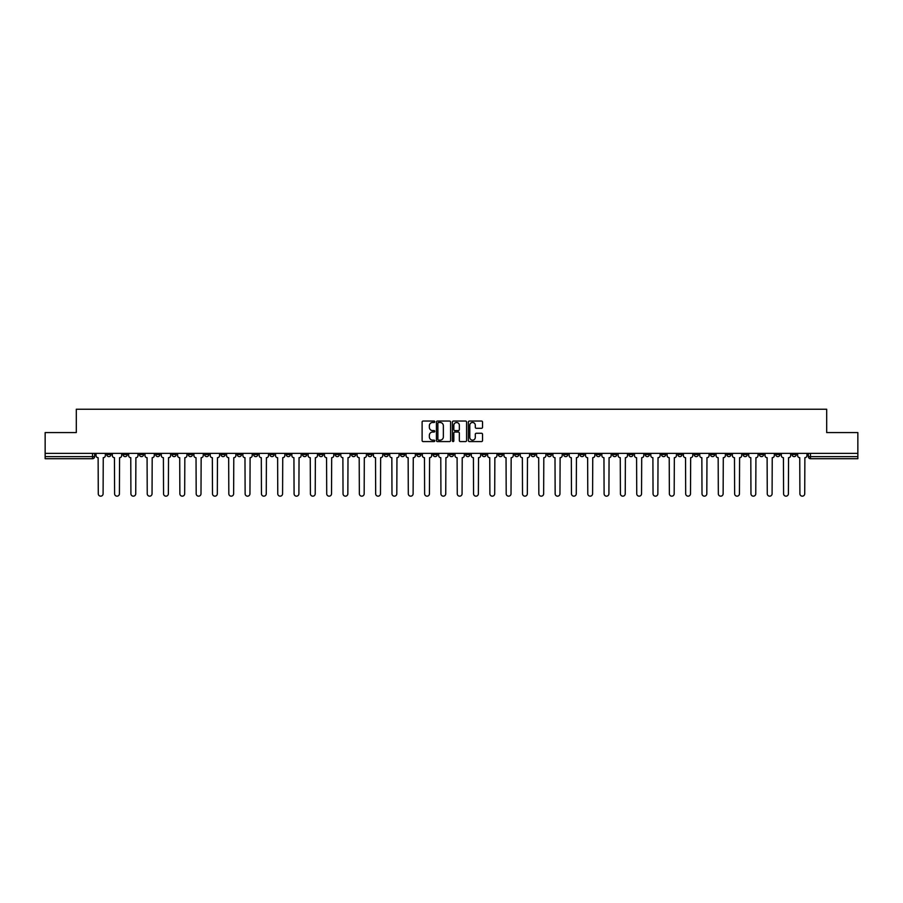 <?xml version="1.0" encoding="UTF-8"?>
<svg xmlns="http://www.w3.org/2000/svg" width="903" height="903" viewBox="0 0 903 903"><rect width="100%" height="100%" fill="white"/><g stroke="black" fill="none" stroke-linecap="round" stroke-linejoin="round"><path stroke-width="1.35" d="M434.761 421.769A0.722 0.722 0 0 0 434.05 421.046L423.135 421.046A1.027 1.027 0 0 0 422.107 422.073L422.107 440.551A1.027 1.027 0 0 0 423.135 441.578L434.05 441.578A0.722 0.722 0 0 0 434.761 440.856A0.722 0.722 0 0 0 434.05 440.145L432.639 440.145A3.285 3.285 0 0 1 429.354 436.86L429.354 435.314A3.285 3.285 0 0 1 432.639 432.029L434.05 432.029A0.722 0.722 0 0 0 434.761 431.318A0.722 0.722 0 0 0 434.05 430.596L432.639 430.596A3.285 3.285 0 0 1 429.354 427.311L429.354 425.764A3.285 3.285 0 0 1 432.639 422.48L434.05 422.48A0.722 0.722 0 0 0 434.761 421.769M645.205 453.385L645.205 454.536L649.392 454.536A2.088 2.088 0 0 1 647.304 456.625A2.088 2.088 0 0 1 645.205 454.536L645.205 453.385M547.308 453.385L547.308 454.536L551.496 454.536A2.088 2.088 0 0 1 549.396 456.625A2.088 2.088 0 0 1 547.308 454.536L547.308 453.385M530.987 453.385L530.987 454.536L535.174 454.536A2.088 2.088 0 0 1 533.086 456.625A2.088 2.088 0 0 1 530.987 454.536L530.987 453.385M433.09 453.385L433.09 454.536L437.278 454.536A2.088 2.088 0 0 1 435.178 456.625A2.088 2.088 0 0 1 433.09 454.536L433.09 453.385M416.78 453.385L416.78 454.536L420.956 454.536A2.088 2.088 0 0 1 418.868 456.625A2.088 2.088 0 0 1 416.78 454.536L416.78 453.385M400.458 453.385L400.458 454.536L404.646 454.536A2.088 2.088 0 0 1 402.546 456.625A2.088 2.088 0 0 1 400.458 454.536L400.458 453.385M367.826 453.385L367.826 454.536L372.013 454.536A2.088 2.088 0 0 1 369.914 456.625A2.088 2.088 0 0 1 367.826 454.536L367.826 453.385M335.194 454.536L335.194 453.385L335.194 454.536A2.088 2.088 0 0 0 337.282 456.625A2.088 2.088 0 0 1 335.194 454.536L339.37 454.536A2.088 2.088 0 0 1 337.282 456.625A2.088 2.088 0 0 0 339.37 454.536L339.37 453.385L339.37 454.536M318.872 454.536L318.872 453.385L318.872 454.536A2.088 2.088 0 0 0 320.971 456.625A2.088 2.088 0 0 1 318.872 454.536L323.06 454.536A2.088 2.088 0 0 1 320.971 456.625M302.561 454.536L302.561 453.385L302.561 454.536A2.088 2.088 0 0 0 304.65 456.625A2.088 2.088 0 0 1 302.561 454.536L306.738 454.536A2.088 2.088 0 0 1 304.65 456.625A2.088 2.088 0 0 0 306.738 454.536L306.738 453.385L306.738 454.536M286.24 453.385L286.24 454.536L290.427 454.536A2.088 2.088 0 0 1 288.328 456.625A2.088 2.088 0 0 1 286.24 454.536L286.24 453.385M269.929 453.385L269.929 454.536L274.106 454.536A2.088 2.088 0 0 1 272.017 456.625A2.088 2.088 0 0 1 269.929 454.536L269.929 453.385M253.608 453.385L253.608 454.536L257.795 454.536A2.088 2.088 0 0 1 255.696 456.625A2.088 2.088 0 0 1 253.608 454.536L253.608 453.385M237.286 454.536L237.286 453.385L237.286 454.536A2.088 2.088 0 0 0 239.385 456.625A2.088 2.088 0 0 1 237.286 454.536L241.473 454.536A2.088 2.088 0 0 1 239.385 456.625M204.654 454.536L204.654 453.385L204.654 454.536A2.088 2.088 0 0 0 206.753 456.625A2.088 2.088 0 0 1 204.654 454.536L208.841 454.536A2.088 2.088 0 0 1 206.753 456.625A2.088 2.088 0 0 0 208.841 454.536L208.841 453.385L208.841 454.536M188.343 454.536L188.343 453.385L188.343 454.536A2.088 2.088 0 0 0 190.431 456.625A2.088 2.088 0 0 1 188.343 454.536L192.52 454.536A2.088 2.088 0 0 1 190.431 456.625A2.088 2.088 0 0 0 192.52 454.536L192.52 453.385L192.52 454.536M172.022 454.536L172.022 453.385L172.022 454.536A2.088 2.088 0 0 0 174.11 456.625A2.088 2.088 0 0 1 172.022 454.536L176.209 454.536A2.088 2.088 0 0 1 174.11 456.625A2.088 2.088 0 0 0 176.209 454.536L176.209 453.385L176.209 454.536M155.711 454.536L155.711 453.385L155.711 454.536A2.088 2.088 0 0 0 157.799 456.625A2.088 2.088 0 0 1 155.711 454.536L159.887 454.536A2.088 2.088 0 0 1 157.799 456.625M139.389 454.536L139.389 453.385L139.389 454.536A2.088 2.088 0 0 0 141.478 456.625A2.088 2.088 0 0 1 139.389 454.536L143.577 454.536A2.088 2.088 0 0 1 141.478 456.625A2.088 2.088 0 0 0 143.577 454.536L143.577 453.385L143.577 454.536M123.068 454.536L123.068 453.385L123.068 454.536A2.088 2.088 0 0 0 125.167 456.625A2.088 2.088 0 0 1 123.068 454.536L127.255 454.536A2.088 2.088 0 0 1 125.167 456.625A2.088 2.088 0 0 0 127.255 454.536L127.255 453.385L127.255 454.536M481.502 428.282A1.027 1.027 0 0 0 482.529 427.254L482.529 422.073A1.027 1.027 0 0 0 481.502 421.046L469.391 421.046A1.027 1.027 0 0 0 468.364 422.073L468.364 440.551A1.027 1.027 0 0 0 469.391 441.578L481.502 441.578A1.027 1.027 0 0 0 482.529 440.551L482.529 434.287A1.027 1.027 0 0 0 481.502 433.259L476.321 433.259A1.027 1.027 0 0 0 475.294 434.287L475.294 437.391A2.743 2.743 0 0 1 472.551 440.145A2.743 2.743 0 0 1 469.797 437.391L469.797 425.234A2.743 2.743 0 0 1 472.551 422.48A2.743 2.743 0 0 1 475.294 425.234L475.294 427.254A1.027 1.027 0 0 0 476.321 428.282L481.502 428.282M45.15 453.385L45.15 432.571L76.315 432.571L76.315 409.24L826.685 409.24L826.685 432.571L857.85 432.571L857.85 453.385L45.15 453.385L45.15 456.625L94.623 456.625L94.623 453.385L94.623 456.625A2.088 2.088 0 0 1 92.535 458.713L45.15 458.713L45.15 456.625M450.597 422.073A1.027 1.027 0 0 0 449.57 421.046L437.458 421.046A1.027 1.027 0 0 0 436.431 422.073L436.431 440.551A1.027 1.027 0 0 0 437.458 441.578L449.57 441.578A1.027 1.027 0 0 0 450.597 440.551L450.597 422.073M453.43 421.046L465.542 421.046A1.027 1.027 0 0 1 466.569 422.073L466.569 440.551A1.027 1.027 0 0 1 465.542 441.578L460.349 441.578A1.027 1.027 0 0 1 459.334 440.551L459.334 433.056A1.027 1.027 0 0 0 458.306 432.029L454.864 432.029A1.027 1.027 0 0 0 453.837 433.056L453.837 440.856A0.722 0.722 0 0 1 453.114 441.578A0.722 0.722 0 0 1 452.403 440.856L452.403 422.073A1.027 1.027 0 0 1 453.43 421.046M808.377 453.385L808.377 456.625L857.85 456.625L857.85 458.713L810.465 458.713A2.088 2.088 0 0 1 808.377 456.625M857.85 453.385L857.85 456.625M796.243 453.385L796.243 454.536A2.088 2.088 0 0 1 794.155 456.625A2.088 2.088 0 0 1 792.055 454.536L796.243 454.536M792.055 453.385L792.055 454.536M779.932 453.385L779.932 454.536A2.088 2.088 0 0 1 777.833 456.625A2.088 2.088 0 0 1 775.745 454.536A2.088 2.088 0 0 0 777.833 456.625A2.088 2.088 0 0 0 779.932 454.536L775.745 454.536L775.745 453.385M763.611 453.385L763.611 454.536A2.088 2.088 0 0 1 761.522 456.625A2.088 2.088 0 0 1 759.423 454.536L763.611 454.536M759.423 453.385L759.423 454.536M747.289 453.385L747.289 454.536A2.088 2.088 0 0 1 745.201 456.625A2.088 2.088 0 0 1 743.113 454.536L747.289 454.536M743.113 453.385L743.113 454.536M730.978 454.536L730.978 453.385L730.978 454.536A2.088 2.088 0 0 1 728.89 456.625A2.088 2.088 0 0 1 726.791 454.536L730.978 454.536A2.088 2.088 0 0 1 728.89 456.625M726.791 453.385L726.791 454.536M714.657 453.385L714.657 454.536A2.088 2.088 0 0 1 712.569 456.625A2.088 2.088 0 0 1 710.48 454.536A2.088 2.088 0 0 0 712.569 456.625M710.48 453.385L710.48 454.536L714.657 454.536M698.346 453.385L698.346 454.536A2.088 2.088 0 0 1 696.247 456.625A2.088 2.088 0 0 1 694.159 454.536L698.346 454.536A2.088 2.088 0 0 1 696.247 456.625M694.159 453.385L694.159 454.536M682.025 453.385L682.025 454.536A2.088 2.088 0 0 1 679.936 456.625A2.088 2.088 0 0 1 677.848 454.536A2.088 2.088 0 0 0 679.936 456.625M677.848 453.385L677.848 454.536L682.025 454.536M665.714 453.385L665.714 454.536A2.088 2.088 0 0 1 663.615 456.625A2.088 2.088 0 0 1 661.527 454.536L665.714 454.536M661.527 453.385L661.527 454.536M649.392 453.385L649.392 454.536A2.088 2.088 0 0 1 647.304 456.625M633.071 453.385L633.071 454.536A2.088 2.088 0 0 1 630.983 456.625A2.088 2.088 0 0 1 628.894 454.536L633.071 454.536M628.894 453.385L628.894 454.536M616.76 453.385L616.76 454.536A2.088 2.088 0 0 1 614.672 456.625A2.088 2.088 0 0 1 612.573 454.536L616.76 454.536M612.573 453.385L612.573 454.536M600.439 453.385L600.439 454.536A2.088 2.088 0 0 1 598.35 456.625A2.088 2.088 0 0 1 596.262 454.536A2.088 2.088 0 0 0 598.35 456.625M596.262 453.385L596.262 454.536L600.439 454.536M584.128 453.385L584.128 454.536A2.088 2.088 0 0 1 582.029 456.625A2.088 2.088 0 0 1 579.94 454.536L584.128 454.536M579.94 453.385L579.94 454.536M567.806 453.385L567.806 454.536A2.088 2.088 0 0 1 565.718 456.625A2.088 2.088 0 0 1 563.63 454.536L567.806 454.536M563.63 453.385L563.63 454.536M551.496 453.385L551.496 454.536M535.174 453.385L535.174 454.536L535.174 453.385M518.864 453.385L518.864 454.536A2.088 2.088 0 0 1 516.764 456.625A2.088 2.088 0 0 1 514.676 454.536L518.864 454.536M514.676 453.385L514.676 454.536M502.542 453.385L502.542 454.536A2.088 2.088 0 0 1 500.454 456.625A2.088 2.088 0 0 1 498.354 454.536L502.542 454.536M498.354 453.385L498.354 454.536M486.22 453.385L486.22 454.536A2.088 2.088 0 0 1 484.132 456.625A2.088 2.088 0 0 1 482.044 454.536L486.22 454.536M482.044 453.385L482.044 454.536M469.91 453.385L469.91 454.536A2.088 2.088 0 0 1 467.822 456.625A2.088 2.088 0 0 1 465.722 454.536L469.91 454.536M465.722 453.385L465.722 454.536M453.588 453.385L453.588 454.536A2.088 2.088 0 0 1 451.5 456.625A2.088 2.088 0 0 1 449.412 454.536L453.588 454.536M449.412 453.385L449.412 454.536M437.278 453.385L437.278 454.536A2.088 2.088 0 0 1 435.178 456.625M420.956 453.385L420.956 454.536M404.646 454.536L404.646 453.385L404.646 454.536A2.088 2.088 0 0 1 402.546 456.625M388.324 453.385L388.324 454.536A2.088 2.088 0 0 1 386.236 456.625A2.088 2.088 0 0 1 384.136 454.536A2.088 2.088 0 0 0 386.236 456.625A2.088 2.088 0 0 0 388.324 454.536L384.136 454.536L384.136 453.385M372.013 454.536L372.013 453.385L372.013 454.536A2.088 2.088 0 0 1 369.914 456.625M355.692 453.385L355.692 454.536A2.088 2.088 0 0 1 353.604 456.625A2.088 2.088 0 0 1 351.504 454.536A2.088 2.088 0 0 0 353.604 456.625M351.504 453.385L351.504 454.536L355.692 454.536M323.06 453.385L323.06 454.536L323.06 453.385M290.427 454.536L290.427 453.385L290.427 454.536A2.088 2.088 0 0 1 288.328 456.625M274.106 454.536L274.106 453.385L274.106 454.536A2.088 2.088 0 0 1 272.017 456.625M257.795 454.536L257.795 453.385L257.795 454.536A2.088 2.088 0 0 1 255.696 456.625M241.473 453.385L241.473 454.536L241.473 453.385M225.152 454.536L225.152 453.385L225.152 454.536A2.088 2.088 0 0 1 223.064 456.625A2.088 2.088 0 0 1 220.975 454.536L225.152 454.536A2.088 2.088 0 0 1 223.064 456.625M220.975 453.385L220.975 454.536M159.887 453.385L159.887 454.536L159.887 453.385M110.945 453.385L110.945 454.536A2.088 2.088 0 0 1 108.845 456.625A2.088 2.088 0 0 1 106.757 454.536A2.088 2.088 0 0 0 108.845 456.625A2.088 2.088 0 0 0 110.945 454.536L110.945 453.385M106.757 453.385L106.757 454.536L110.945 454.536M92.535 453.385L92.535 458.713A2.088 2.088 0 0 0 94.623 456.625M438.587 422.48A0.722 0.722 0 0 0 437.876 423.202L437.876 439.422A0.722 0.722 0 0 0 438.587 440.145L440.077 440.145A3.285 3.285 0 0 0 443.362 436.86L443.362 425.764A3.285 3.285 0 0 0 440.077 422.48L438.587 422.48M459.334 425.279A2.743 2.743 0 0 0 456.579 422.536A2.743 2.743 0 0 0 453.837 425.279L453.837 429.568A1.027 1.027 0 0 0 454.864 430.596L458.306 430.596A1.027 1.027 0 0 0 459.334 429.568L459.334 425.279M96.034 455.575L96.034 453.385L96.034 455.575A2.088 2.088 48.4 0 0 98.122 457.674L98.28 493.76A2.404 2.404 48.4 0 0 100.684 496.165A2.404 2.404 48.4 0 0 103.1 493.76L103.247 457.674A2.088 2.088 48.4 0 0 105.346 455.575L105.346 453.385M98.122 457.674L98.28 493.76M103.1 493.76L103.247 457.674M112.356 455.575L112.356 453.385L112.356 455.575A2.088 2.088 48.4 0 0 114.444 457.674L114.602 493.76A2.404 2.404 48.4 0 0 117.006 496.165A2.404 2.404 48.4 0 0 119.41 493.76L119.568 457.674A2.088 2.088 48.4 0 0 121.657 455.575L121.657 453.385M128.666 455.575L128.666 453.385L128.666 455.575A2.088 2.088 48.4 0 0 130.766 457.674L130.912 493.76A2.404 2.404 48.4 0 0 133.328 496.165A2.404 2.404 48.4 0 0 135.732 493.76L135.89 457.674A2.088 2.088 48.4 0 0 137.978 455.575L137.978 453.385M114.444 457.674L114.602 493.76M119.41 493.76L119.568 457.674M130.766 457.674L130.912 493.76M135.732 493.76L135.89 457.674M144.988 455.575L144.988 453.385L144.988 455.575A2.088 2.088 48.4 0 0 147.076 457.674L147.234 493.76A2.404 2.404 48.4 0 0 149.638 496.165A2.404 2.404 48.4 0 0 152.043 493.76L152.201 457.674A2.088 2.088 48.4 0 0 154.289 455.575L154.289 453.385M161.298 455.575L161.298 453.385L161.298 455.575A2.088 2.088 48.4 0 0 163.398 457.674L163.556 493.76A2.404 2.404 48.4 0 0 165.96 496.165A2.404 2.404 48.4 0 0 168.364 493.76L168.522 457.674A2.088 2.088 48.4 0 0 170.611 455.575L170.611 453.385M177.62 455.575L177.62 453.385L177.62 455.575A2.088 2.088 48.4 0 0 179.708 457.674L179.866 493.76A2.404 2.404 48.4 0 0 182.271 496.165A2.404 2.404 48.4 0 0 184.675 493.76L184.833 457.674A2.088 2.088 48.4 0 0 186.932 455.575L186.932 453.385M147.076 457.674L147.234 493.76M152.043 493.76L152.201 457.674M163.398 457.674L163.556 493.76M168.364 493.76L168.522 457.674M179.708 457.674L179.866 493.76M184.675 493.76L184.833 457.674M193.931 455.575L193.931 453.385L193.931 455.575A2.088 2.088 48.4 0 0 196.03 457.674L196.188 493.76A2.404 2.404 48.4 0 0 198.592 496.165A2.404 2.404 48.4 0 0 200.997 493.76L201.155 457.674A2.088 2.088 48.4 0 0 203.243 455.575L203.243 453.385M210.252 455.575L210.252 453.385L210.252 455.575A2.088 2.088 48.4 0 0 212.34 457.674L212.498 493.76A2.404 2.404 48.4 0 0 214.903 496.165A2.404 2.404 48.4 0 0 217.318 493.76L217.465 457.674A2.088 2.088 48.4 0 0 219.564 455.575L219.564 453.385M226.574 455.575L226.574 453.385L226.574 455.575A2.088 2.088 48.4 0 0 228.662 457.674L228.82 493.76A2.404 2.404 48.4 0 0 231.224 496.165A2.404 2.404 48.4 0 0 233.629 493.76L233.787 457.674A2.088 2.088 48.4 0 0 235.875 455.575L235.875 453.385M242.884 455.575L242.884 453.385L242.884 455.575A2.088 2.088 48.4 0 0 244.973 457.674L245.131 493.76A2.404 2.404 48.4 0 0 247.546 496.165A2.404 2.404 48.4 0 0 249.95 493.76L250.108 457.674A2.088 2.088 48.4 0 0 252.197 455.575L252.197 453.385M259.206 455.575L259.206 453.385L259.206 455.575A2.088 2.088 48.4 0 0 261.294 457.674L261.452 493.76A2.404 2.404 48.4 0 0 263.857 496.165A2.404 2.404 48.4 0 0 266.261 493.76L266.419 457.674A2.088 2.088 48.4 0 0 268.507 455.575L268.507 453.385M275.517 455.575L275.517 453.385L275.517 455.575A2.088 2.088 48.4 0 0 277.616 457.674L277.763 493.76A2.404 2.404 48.4 0 0 280.178 496.165A2.404 2.404 48.4 0 0 282.583 493.76L282.741 457.674A2.088 2.088 48.4 0 0 284.829 455.575L284.829 453.385M291.838 455.575L291.838 453.385L291.838 455.575A2.088 2.088 48.4 0 0 293.926 457.674L294.085 493.76A2.404 2.404 48.4 0 0 296.489 496.165A2.404 2.404 48.4 0 0 298.893 493.76L299.051 457.674A2.088 2.088 48.4 0 0 301.15 455.575L301.15 453.385M308.149 455.575L308.149 453.385L308.149 455.575A2.088 2.088 48.4 0 0 310.248 457.674L310.406 493.76A2.404 2.404 48.4 0 0 312.81 496.165A2.404 2.404 48.4 0 0 315.215 493.76L315.373 457.674A2.088 2.088 48.4 0 0 317.461 455.575L317.461 453.385M324.47 455.575L324.47 453.385L324.47 455.575A2.088 2.088 48.4 0 0 326.559 457.674L326.717 493.76A2.404 2.404 48.4 0 0 329.121 496.165A2.404 2.404 48.4 0 0 331.525 493.76L331.683 457.674A2.088 2.088 48.4 0 0 333.783 455.575L333.783 453.385M340.792 455.575L340.792 453.385L340.792 455.575A2.088 2.088 48.4 0 0 342.88 457.674L343.038 493.76A2.404 2.404 48.4 0 0 345.443 496.165A2.404 2.404 48.4 0 0 347.847 493.76L348.005 457.674A2.088 2.088 48.4 0 0 350.093 455.575L350.093 453.385M357.103 455.575L357.103 453.385L357.103 455.575A2.088 2.088 48.4 0 0 359.191 457.674L359.349 493.76A2.404 2.404 48.4 0 0 361.753 496.165A2.404 2.404 48.4 0 0 364.169 493.76L364.315 457.674A2.088 2.088 48.4 0 0 366.415 455.575L366.415 453.385M373.424 455.575L373.424 453.385L373.424 455.575A2.088 2.088 48.4 0 0 375.513 457.674L375.671 493.76A2.404 2.404 48.4 0 0 378.075 496.165A2.404 2.404 48.4 0 0 380.479 493.76L380.637 457.674A2.088 2.088 48.4 0 0 382.725 455.575L382.725 453.385M389.735 455.575L389.735 453.385L389.735 455.575A2.088 2.088 48.4 0 0 391.834 457.674L391.981 493.76A2.404 2.404 48.4 0 0 394.397 496.165A2.404 2.404 48.4 0 0 396.801 493.76L396.959 457.674A2.088 2.088 48.4 0 0 399.047 455.575L399.047 453.385M406.057 455.575L406.057 453.385L406.057 455.575A2.088 2.088 48.4 0 0 408.145 457.674L408.303 493.76A2.404 2.404 48.4 0 0 410.707 496.165A2.404 2.404 48.4 0 0 413.111 493.76L413.269 457.674A2.088 2.088 48.4 0 0 415.357 455.575L415.357 453.385M422.367 455.575L422.367 453.385L422.367 455.575A2.088 2.088 48.4 0 0 424.466 457.674L424.624 493.76A2.404 2.404 48.4 0 0 427.029 496.165A2.404 2.404 48.4 0 0 429.433 493.76L429.591 457.674A2.088 2.088 48.4 0 0 431.679 455.575L431.679 453.385M438.689 455.575L438.689 453.385L438.689 455.575A2.088 2.088 48.4 0 0 440.777 457.674L440.935 493.76A2.404 2.404 48.4 0 0 443.339 496.165A2.404 2.404 48.4 0 0 445.743 493.76L445.901 457.674A2.088 2.088 48.4 0 0 448.001 455.575L448.001 453.385M200.997 493.76L201.155 457.674M196.03 457.674L196.188 493.76M217.318 493.76L217.465 457.674M212.34 457.674L212.498 493.76M233.629 493.76L233.787 457.674M228.662 457.674L228.82 493.76M249.95 493.76L250.108 457.674M244.973 457.674L245.131 493.76M266.261 493.76L266.419 457.674M261.294 457.674L261.452 493.76M282.583 493.76L282.741 457.674M277.616 457.674L277.763 493.76M298.893 493.76L299.051 457.674M293.926 457.674L294.085 493.76M315.215 493.76L315.373 457.674M310.248 457.674L310.406 493.76M331.525 493.76L331.683 457.674M326.559 457.674L326.717 493.76M347.847 493.76L348.005 457.674M342.88 457.674L343.038 493.76M364.169 493.76L364.315 457.674M359.191 457.674L359.349 493.76M380.479 493.76L380.637 457.674M375.513 457.674L375.671 493.76M396.801 493.76L396.959 457.674M391.834 457.674L391.981 493.76M413.111 493.76L413.269 457.674M408.145 457.674L408.303 493.76M429.433 493.76L429.591 457.674M424.466 457.674L424.624 493.76M445.743 493.76L445.901 457.674M440.777 457.674L440.935 493.76M454.999 455.575L454.999 453.385L454.999 455.575A2.088 2.088 48.4 0 0 457.099 457.674L457.257 493.76A2.404 2.404 48.4 0 0 459.661 496.165A2.404 2.404 48.4 0 0 462.065 493.76L462.223 457.674A2.088 2.088 48.4 0 0 464.311 455.575L464.311 453.385M471.321 455.575L471.321 453.385L471.321 455.575A2.088 2.088 48.4 0 0 473.409 457.674L473.567 493.76A2.404 2.404 48.4 0 0 475.971 496.165A2.404 2.404 48.4 0 0 478.376 493.76L478.534 457.674A2.088 2.088 48.4 0 0 480.633 455.575L480.633 453.385M487.643 455.575L487.643 453.385L487.643 455.575A2.088 2.088 48.4 0 0 489.731 457.674L489.889 493.76A2.404 2.404 48.4 0 0 492.293 496.165A2.404 2.404 48.4 0 0 494.697 493.76L494.855 457.674A2.088 2.088 48.4 0 0 496.943 455.575L496.943 453.385M503.953 455.575L503.953 453.385L503.953 455.575A2.088 2.088 48.4 0 0 506.041 457.674L506.199 493.76A2.404 2.404 48.4 0 0 508.603 496.165A2.404 2.404 48.4 0 0 511.019 493.76L511.166 457.674A2.088 2.088 48.4 0 0 513.265 455.575L513.265 453.385M457.099 457.674L457.257 493.76M462.065 493.76L462.223 457.674M473.409 457.674L473.567 493.76M478.376 493.76L478.534 457.674M489.731 457.674L489.889 493.76M494.697 493.76L494.855 457.674M506.041 457.674L506.199 493.76M511.019 493.76L511.166 457.674M520.275 455.575L520.275 453.385L520.275 455.575A2.088 2.088 48.4 0 0 522.363 457.674L522.521 493.76A2.404 2.404 48.4 0 0 524.925 496.165A2.404 2.404 48.4 0 0 527.329 493.76L527.487 457.674A2.088 2.088 48.4 0 0 529.576 455.575L529.576 453.385M522.363 457.674L522.521 493.76M527.329 493.76L527.487 457.674M536.585 455.575L536.585 453.385L536.585 455.575A2.088 2.088 48.4 0 0 538.685 457.674L538.831 493.76A2.404 2.404 48.4 0 0 541.247 496.165A2.404 2.404 48.4 0 0 543.651 493.76L543.809 457.674A2.088 2.088 48.4 0 0 545.897 455.575L545.897 453.385M538.685 457.674L538.831 493.76M543.651 493.76L543.809 457.674M552.907 455.575L552.907 453.385L552.907 455.575A2.088 2.088 48.4 0 0 554.995 457.674L555.153 493.76A2.404 2.404 48.4 0 0 557.557 496.165A2.404 2.404 48.4 0 0 559.962 493.76L560.12 457.674A2.088 2.088 48.4 0 0 562.208 455.575L562.208 453.385M554.995 457.674L555.153 493.76M559.962 493.76L560.12 457.674M569.217 455.575L569.217 453.385L569.217 455.575A2.088 2.088 48.4 0 0 571.317 457.674L571.475 493.76A2.404 2.404 48.4 0 0 573.879 496.165A2.404 2.404 48.4 0 0 576.283 493.76L576.441 457.674A2.088 2.088 48.4 0 0 578.53 455.575L578.53 453.385M571.317 457.674L571.475 493.76M576.283 493.76L576.441 457.674M585.539 455.575L585.539 453.385L585.539 455.575A2.088 2.088 48.4 0 0 587.627 457.674L587.785 493.76A2.404 2.404 48.4 0 0 590.19 496.165A2.404 2.404 48.4 0 0 592.594 493.76L592.752 457.674A2.088 2.088 48.4 0 0 594.851 455.575L594.851 453.385M587.627 457.674L587.785 493.76M592.594 493.76L592.752 457.674M601.85 455.575L601.85 453.385L601.85 455.575A2.088 2.088 48.4 0 0 603.949 457.674L604.107 493.76A2.404 2.404 48.4 0 0 606.511 496.165A2.404 2.404 48.4 0 0 608.915 493.76L609.073 457.674A2.088 2.088 48.4 0 0 611.162 455.575L611.162 453.385M603.949 457.674L604.107 493.76M608.915 493.76L609.073 457.674M618.171 455.575L618.171 453.385L618.171 455.575A2.088 2.088 48.4 0 0 620.259 457.674L620.417 493.76A2.404 2.404 48.4 0 0 622.822 496.165A2.404 2.404 48.4 0 0 625.237 493.76L625.384 457.674A2.088 2.088 48.4 0 0 627.483 455.575L627.483 453.385M620.259 457.674L620.417 493.76M625.237 493.76L625.384 457.674M634.493 455.575L634.493 453.385L634.493 455.575A2.088 2.088 48.4 0 0 636.581 457.674L636.739 493.76A2.404 2.404 48.4 0 0 639.143 496.165A2.404 2.404 48.4 0 0 641.548 493.76L641.706 457.674A2.088 2.088 48.4 0 0 643.794 455.575L643.794 453.385M636.581 457.674L636.739 493.76M641.548 493.76L641.706 457.674M650.803 455.575L650.803 453.385L650.803 455.575A2.088 2.088 48.4 0 0 652.892 457.674L653.05 493.76A2.404 2.404 48.4 0 0 655.454 496.165A2.404 2.404 48.4 0 0 657.869 493.76L658.027 457.674A2.088 2.088 48.4 0 0 660.116 455.575L660.116 453.385M652.892 457.674L653.05 493.76M657.869 493.76L658.027 457.674M667.125 455.575L667.125 453.385L667.125 455.575A2.088 2.088 48.4 0 0 669.213 457.674L669.371 493.76A2.404 2.404 48.4 0 0 671.776 496.165A2.404 2.404 48.4 0 0 674.18 493.76L674.338 457.674A2.088 2.088 48.4 0 0 676.426 455.575L676.426 453.385M669.213 457.674L669.371 493.76M674.18 493.76L674.338 457.674M683.436 455.575L683.436 453.385L683.436 455.575A2.088 2.088 48.4 0 0 685.535 457.674L685.682 493.76A2.404 2.404 48.4 0 0 688.097 496.165A2.404 2.404 48.4 0 0 690.502 493.76L690.66 457.674A2.088 2.088 48.4 0 0 692.748 455.575L692.748 453.385M685.535 457.674L685.682 493.76M690.502 493.76L690.66 457.674M699.757 455.575L699.757 453.385L699.757 455.575A2.088 2.088 48.4 0 0 701.845 457.674L702.003 493.76A2.404 2.404 48.4 0 0 704.408 496.165A2.404 2.404 48.4 0 0 706.812 493.76L706.97 457.674A2.088 2.088 48.4 0 0 709.069 455.575L709.069 453.385M701.845 457.674L702.003 493.76M706.812 493.76L706.97 457.674M716.068 455.575L716.068 453.385L716.068 455.575A2.088 2.088 48.4 0 0 718.167 457.674L718.325 493.76A2.404 2.404 48.4 0 0 720.729 496.165A2.404 2.404 48.4 0 0 723.134 493.76L723.292 457.674A2.088 2.088 48.4 0 0 725.38 455.575L725.38 453.385M718.167 457.674L718.325 493.76M723.134 493.76L723.292 457.674M732.389 455.575L732.389 453.385L732.389 455.575A2.088 2.088 48.4 0 0 734.478 457.674L734.636 493.76A2.404 2.404 48.4 0 0 737.04 496.165A2.404 2.404 48.4 0 0 739.444 493.76L739.602 457.674A2.088 2.088 48.4 0 0 741.702 455.575L741.702 453.385M734.478 457.674L734.636 493.76M739.444 493.76L739.602 457.674M748.711 455.575L748.711 453.385L748.711 455.575A2.088 2.088 48.4 0 0 750.799 457.674L750.957 493.76A2.404 2.404 48.4 0 0 753.362 496.165A2.404 2.404 48.4 0 0 755.766 493.76L755.924 457.674A2.088 2.088 48.4 0 0 758.012 455.575L758.012 453.385M750.799 457.674L750.957 493.76M755.766 493.76L755.924 457.674M765.022 455.575L765.022 453.385L765.022 455.575A2.088 2.088 48.4 0 0 767.11 457.674L767.268 493.76A2.404 2.404 48.4 0 0 769.672 496.165A2.404 2.404 48.4 0 0 772.088 493.76L772.234 457.674A2.088 2.088 48.4 0 0 774.334 455.575L774.334 453.385M767.11 457.674L767.268 493.76M772.088 493.76L772.234 457.674M781.343 455.575L781.343 453.385L781.343 455.575A2.088 2.088 48.4 0 0 783.432 457.674L783.59 493.76A2.404 2.404 48.4 0 0 785.994 496.165A2.404 2.404 48.4 0 0 788.398 493.76L788.556 457.674A2.088 2.088 48.4 0 0 790.644 455.575L790.644 453.385M783.432 457.674L783.59 493.76M788.398 493.76L788.556 457.674M797.654 455.575L797.654 453.385L797.654 455.575A2.088 2.088 48.4 0 0 799.753 457.674L799.9 493.76A2.404 2.404 48.4 0 0 802.315 496.165A2.404 2.404 48.4 0 0 804.72 493.76L804.878 457.674A2.088 2.088 48.4 0 0 806.966 455.575L806.966 453.385M799.753 457.674L799.9 493.76M804.72 493.76L804.878 457.674M810.465 453.385L810.465 458.713"/></g></svg>
